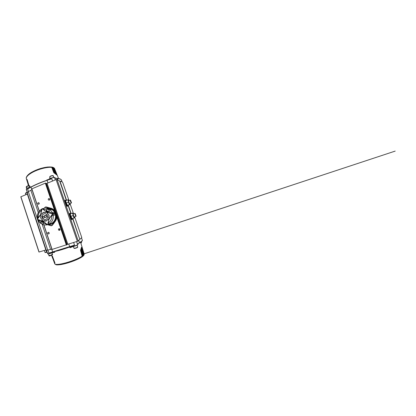 <?xml version="1.0" encoding="UTF-8"?>
<svg xmlns="http://www.w3.org/2000/svg" width="416" height="416" viewBox="0 0 416 416"><rect width="100%" height="100%" fill="white"/><g stroke="black" fill="none" stroke-linecap="round" stroke-linejoin="round"><path stroke-width="0.62" d="M72.457 218.603L72.316 219.248C71.646 219.586 69.493 213.434 70.252 213.356L70.73 213.736M71.744 219.445L72.327 219.242M47.195 215.077L44.517 215.675L44.023 216.081L44.574 216.034C44.257 216.741 44.434 217.266 45.1 217.615L47.653 216.554C47.642 217.963 47.018 218.936 45.786 219.466L45.276 219.596C47.164 219.04 47.902 217.75 47.497 215.712C46.966 214.396 46.03 213.736 44.684 213.725C43.02 213.996 42.151 215.02 42.073 216.793L42.359 216.767L42.848 218.291M44.554 217.677L42.604 218.379C43.285 219.305 44.179 219.71 45.276 219.596C43.826 219.695 42.812 219.04 42.229 217.625C41.584 215.868 42.895 213.772 44.684 213.725C45.687 213.704 46.498 214.11 47.117 214.952L45.146 215.67M45.692 215.628C46.285 215.909 46.493 216.382 46.311 217.038M44.023 216.081L42.073 216.793M42.359 216.798L44.574 216.034M43.02 218.234L42.531 216.778M51.672 209.648L50.138 208.884L47.554 208.801M46.41 210.278L47.434 208.65L46.15 211.026L48.266 212.087L46.15 211.026M48.589 211.375L48.303 212.014M51.735 225.722L53.186 224.146M48.953 224.021L48.464 222.55L49.02 224.094L51.475 223.532L50.58 223.938L51.251 224.266L53.846 222.695L55.073 221.411L51.709 225.732L48.1 224.697L51.069 224.328L50.508 224.068M49.078 224.64L48.812 224.484L49.078 224.64M51.433 208.572L52.073 208.718L51.433 208.572C49.717 207.865 47.98 207.771 46.228 208.281M44.216 208.322L44.85 207.407L45.828 206.903L51.594 208.51M53.212 224.182L55.219 221.38C58.682 216.918 56.108 209.394 50.747 208.172L48.854 207.917L46.16 208.276M52.021 208.853L51.74 208.712M56.061 219.596L55.874 220.069L56.061 219.596C57.642 215.8 56.025 210.959 52.541 208.988M55.827 220.137L56.035 219.612M47.466 208.328L47.824 208.016L47.299 208.322M55.151 213.595L54.985 213.174L55.448 213.065L54.683 212.54L55.136 212.41L54.33 211.931L55.021 211.708L54.22 211.765L53.929 211.359L54.241 211.047L53.804 211.203L53.482 210.829L53.903 210.657L52.993 210.34L53.482 209.924L52.842 210.21L52.463 209.898L52.702 209.591L52.307 209.784L51.901 209.508L52.114 209.201L51.314 209.17L51.704 208.754L51.137 209.087L50.695 208.889L50.861 208.598L49.41 208.499L49.894 208.146L48.188 208.354M55.843 219.606L55.858 219.606C56.602 217.662 56.664 215.68 56.035 213.673L55.203 213.637M56.035 213.673L55.245 213.834M49.02 224.094L48.095 224.515L51.376 223.933L51.189 223.694L52.161 223.532L51.787 223.376L52.192 223.122L52.801 223.345L52.354 223.007L53.144 222.846L52.884 222.591L53.243 222.258L53.664 222.383L53.383 222.123L53.711 221.759L54.506 221.78L53.841 221.608L54.579 221.312L54.252 221.057L54.512 220.636L54.964 220.714L54.61 220.464L54.839 220.022L55.557 220.121L54.922 219.84L55.65 219.237L55.182 219.19L55.858 218.551L55.385 218.52L55.494 218.031L56.269 217.849L55.531 217.828L55.598 217.329L56.098 217.126L55.619 217.131L55.645 216.627L56.129 216.398L55.645 216.424L55.63 215.914L56.373 215.852L55.614 215.712L55.557 215.212L55.999 214.952L55.526 215.01L55.422 214.516L55.848 214.245L55.375 214.318L55.24 213.855M55.588 220.22L55.734 219.872M56.373 215.852L55.63 215.914M55.916 215.166L55.526 215.01M55.775 214.458L55.375 214.318M55.328 213.091L54.902 212.992M50.476 213.127L50.435 212.805L54.683 212.54M55.016 212.446L54.59 212.363M51.75 208.915L51.314 209.17M45.932 206.913L50.747 208.172M51.038 224.224L50.565 223.995M51.376 223.933L51.1 223.72M51.995 223.626L51.683 223.413M52.801 223.345L52.244 223.059M53.144 222.846L52.77 222.654M53.664 222.383L53.264 222.201M54.382 221.931L53.716 221.702M54.579 221.312L54.127 221.161M54.964 220.714L54.491 220.589M55.557 220.121L54.813 219.981M55.583 219.43L55.078 219.341M55.806 218.743L55.292 218.681M56.233 218.046L55.448 218.005M56.077 217.324L55.546 217.318M56.124 216.601L55.588 216.616M56.046 213.668L55.214 213.652M56.082 213.46L55.988 213.496C55.214 211.432 53.908 209.893 52.062 208.874M54.902 211.749L54.194 211.812M54.241 211.25L53.789 211.255M53.784 210.709L53.342 210.74M53.503 210.111L52.853 210.267M52.733 209.768L52.328 209.841M50.258 208.53L49.962 208.65M49.759 208.244L49.327 208.494M51.158 224.234C53.102 223.501 54.569 222.175 55.562 220.262L55.64 220.501M52.14 208.884L52.463 208.941M51.652 208.577L52.114 208.749M48.084 222.638L49.015 219.17L48.084 222.638L48.526 222.586L49.046 224.068M47.398 224.728L46.244 223.709L45.614 223.798L45.88 223.413L43.176 221.203L45.88 223.413M48.095 224.515L47.96 223.621L47.72 224.624L46.774 224.879L45.614 223.798M46.244 223.709L47.429 224.676L50.575 223.959L48.074 224.578M45.375 220.969L45.994 220.974M47.616 224.609L47.96 223.621M44.361 220.735L43.144 221.26M49.072 219.164L47.783 219.497L46.519 220.792L47.778 219.508M37.913 219.658L38.272 220.475L39.38 220.423L39.343 220.147L42.817 221.13L42.333 219.679C40.94 218.795 40.524 217.552 41.09 215.956L40.607 214.51L38.402 217.313L38.584 217.521M38.282 218.052L37.414 219.268L38.886 219.856L37.378 219.216L38.282 218.052L38.334 217.287M37.71 218.754L37.476 218.088L38.303 217.256M38.272 220.475L38.007 219.684M39.51 220.106L39.374 220.423M39.312 220.095L42.723 220.849M40.711 214.828L38.475 217.584M38.558 217.563L40.555 214.859L38.548 217.677M39.312 219.976L42.572 220.891L39.354 220.132M41.059 216.018L40.555 214.859L41.085 215.951M42.344 219.721L42.572 220.891L42.318 219.669M41.47 210.824L41.184 210.818L41.496 210.777L40.622 214.479L41.98 213.98C42.442 212.997 43.191 212.467 44.231 212.384L45.495 212.675L46.857 212.17M41.532 210.756L40.789 214.204L41.116 214.287M42.791 208.666L42.364 208.65L43.144 209.274L42.739 208.681L43.696 208.416M43.144 209.274L44.184 209.768L43.909 209.862L44.19 209.7L43.706 208.499M42.739 208.681L43.722 208.406L44.086 209.55M41.22 210.818L41.465 209.264L41.995 209.004M42.011 213.907L40.841 214.224L41.902 213.829L43.181 212.488C43.94 212.139 44.704 212.144 45.469 212.508L45.718 212.581M44.387 212.311L43.763 212.446M41.751 210.298L42.25 208.608L41.751 210.298L41.21 210.631M46.873 212.165L43.82 209.94M41.647 210.761L40.794 214.204L41.574 210.818M46.821 212.186L45.495 212.592L44.247 212.316L43.243 212.566L42.026 213.866M55.084 213.569L51.475 213.47L55.104 213.58L54.673 212.628L50.43 212.852L50.497 213.304L47.174 212.337L47.393 213.642C48.064 213.975 48.526 214.51 48.786 215.238C49.026 215.982 48.979 216.7 48.662 217.396L49.15 218.863L51.381 215.8M55.104 213.58L55.214 213.897L52.567 214.063L51.958 214.895L52.889 214.058L53.149 215.108L51.496 216.05L51.288 215.649L49.291 218.561L51.288 215.649M51.958 214.895L51.563 215.264L51.667 215.935M55.214 213.897L52.889 214.058M55.203 213.918L55.453 214.921L53.149 215.108M47.393 212.332L47.523 213.632L48.776 214.968L47.481 213.585L47.102 212.446M50.482 213.138L47.096 212.446L50.497 213.304M51.563 215.264L52.473 214.011L51.475 213.47M49.358 218.577L48.771 217.339C49.104 216.549 49.109 215.764 48.776 214.968L48.776 214.968C49.114 215.764 49.109 216.549 48.771 217.329L49.379 218.551M41.106 223.522L40.768 223.127L41.766 221.12M43.306 223.023L43.586 222.399M47.434 208.65L50.128 208.879M52.005 209.664L52.088 209.669C53.165 210.413 54.018 211.38 54.647 212.571L54.626 212.628M53.139 215.14L55.463 214.984L53.165 215.171L51.672 215.982L53.097 215.145L51.662 215.946M50.185 208.723L45.635 208.26M48.261 222.622L48.558 222.586L49.078 224.063L51.522 223.506C54.6 221.588 55.91 218.748 55.463 214.984M55.422 214.947L53.16 215.166C53.633 219.102 52.27 222.066 49.078 224.063L51.511 223.506M40.752 223.439L41.163 221.9M41.444 221.276L41.564 221.016L43.706 222.134L42.843 224.552M42.775 224.401L40.768 223.345M46.727 224.884L45.604 223.782M43.815 208.395L44.112 209.565C43.524 208.764 43.722 208.198 43.784 208.395L43.815 208.395M41.07 223.506L40.851 223.512C39.77 222.726 38.922 221.733 38.298 220.532L38.376 220.48M39.374 220.464L38.308 220.48M37.482 218.046L38.178 217.35C37.996 214.526 38.99 212.295 41.174 210.657L41.408 209.295C38.324 211.338 37.008 214.25 37.466 218.026L37.476 218.057M52.088 209.669L49.525 209.669L48.183 212.28L45.999 211.182L46.124 210.912M48.261 222.576L49.135 218.894L47.752 219.393C47.351 220.241 46.712 220.756 45.828 220.932L44.21 220.657L42.848 221.146L45.755 223.501M50.43 213.117L46.904 212.181L47.393 213.642M40.929 222.409L39.229 220.433M51.35 215.836L51.672 215.982C51.849 218.878 50.814 221.13 48.568 222.752L48.537 222.752M48.828 210.85L50.606 212.836M44.273 220.688L43.16 221.125M49.124 218.956L47.991 219.398M46.654 220.724L45.952 220.906M43.129 221.099L42.848 221.146M48.012 219.352L47.752 219.393M44.392 212.384L45.001 212.41M45.999 211.182L46.452 211.177M49.426 209.758L47.419 208.77M47.72 208.754L50.227 208.837L45.49 208.255M50.159 208.884L47.544 208.681M75.187 213.564C74.88 213.522 75.785 216.128 76.04 216.018L75.187 213.564M75.135 213.517L74.942 213.361C74.604 213.387 75.681 216.46 75.982 216.325L76.034 216.029M75.332 214.375L75.91 215.644L75.332 214.375M52.754 167.414L52.031 167.19M51.475 167.081C48.329 166.566 42.323 167.638 36.915 169.78C31.496 171.922 27.461 174.793 26.806 176.758M51.776 167.378L51.438 166.993L52.65 167.456L55.011 173.649L53.752 172.614L51.776 167.378C48.012 166.93 40.867 168.475 35.058 171.085C29.245 173.685 25.787 176.836 26.343 178.594L28.335 185.078L26.556 179.031M52.837 167.315L53.732 167.814L56.373 174.689L55.536 174.054L52.728 167.274M56.685 174.918L54.012 167.965L54.491 168.386L57.122 175.219L56.69 174.918L53.633 167.669M55.323 179.847L54.777 178.266L55.292 178.204M49.338 179.462L47.044 180.227C40.914 182.276 35.594 184.527 31.086 186.982L29.567 187.803M57.257 175.266L54.454 168.314M46.982 180.242L46.862 179.915L47.226 180.159M48.272 179.551L46.862 179.915L47.393 180.107M48.859 179.182L47.57 180.045M32.354 186.295L31.496 186.732M57.855 179.894L57.366 178.474L54.777 178.266L57.231 178.36C59.02 178.495 61.022 178.932 61.599 180.341L60.814 179.39C60.107 178.916 58.958 178.61 57.366 178.474L55.328 178.204L55.016 177.679C54.361 177.143 50.57 178.147 48.859 179.322L48.932 179.135C49.8 178.339 54.345 176.935 54.813 177.596M26.998 190.024L26.567 190.143L27.321 192.405L26.317 189.405L26.66 189.639M68.682 200.715L68.604 200.793C68.468 201.178 69.285 203.408 69.644 203.622L69.727 203.642M65.796 200.798L65.858 201.812L65.816 200.569L67.855 199.8L69.165 203.289L70.013 204.563L70.049 203.528M70.143 204.396L67.564 205.468L66.685 204.209L65.858 201.812L66.326 202.899L68.385 202.129L68.37 199.805L67.855 199.8M66.357 200.366L59.67 181.012L62.02 181.776L62.78 182.671L68.988 200.59L68.448 199.846M67.408 205.379L69.514 204.594L68.385 202.129M67.465 205.353L66.326 202.899M70.106 204.646L69.514 204.594M67.933 205.452L67.751 206.019C67.023 206.097 64.927 200.252 65.66 200.179L66.076 200.47M84.126 254.717L81.931 246.828L84.152 254.067M83.819 255.273L83.923 254.654L81.619 247.172L81.848 246.854L84.126 254.28L83.954 255.029M77.896 243.932L77.366 243.948L79.451 242.923C82.441 241.124 82.456 240.609 82.326 240.214L82.087 240.864L77.948 243.792M83.777 254.94L83.247 255.923L81.136 248.321L81.479 247.463L83.777 254.94L81.474 247.463M83.028 255.637L82.295 256.662L80.522 250.375L80.943 248.898L83.028 255.637L80.938 248.898M54.699 263.52L52.369 257.254L54.74 263.843L55.266 264.217M55.604 264.337C56.16 265.325 60.783 264.924 66.945 263.172C73.102 261.425 79.648 258.617 82.295 256.662M82.935 256.147L83.226 255.871M70.08 246.839L69.966 247.733L69.768 246.943L50.232 252.694M54.428 251.633L54.683 252.314L54.08 251.727M82.035 247.042L84.141 253.895M55.307 251.399C59.524 250.427 64.334 248.955 69.732 246.984L69.737 246.958M77.88 244.535C78.832 244.629 73.497 246.678 72.062 246.849L70.377 247.031L69.966 247.733L72.571 246.735M70.377 247.031L72.02 246.854M52.541 252.668L54.683 252.314L53.862 251.992L51.995 252.866L53.862 251.992M51.724 249.184L52.634 251.919L74.532 245.123L69.768 246.943M72.914 245.866L71.713 246.277M77.906 243.984L77.927 244.26M73.632 242.497L74.532 245.123L73.018 246.017M51.839 252.294L50.352 252.663M50.43 252.814L48.859 252.866L47.96 250.151M47.85 253.505L47.658 253.739L46.561 250.432L47.419 252.996L47.913 253.032M73.263 213.949L73.206 214.027C73.065 214.417 73.856 216.663 74.209 216.882L74.303 216.902M70.392 213.959L70.46 215.15L70.398 213.85L72.467 213.122L73.804 216.7L74.61 217.833L74.625 216.793M72.056 218.686L70.46 215.15L70.949 216.31L73.034 215.576L72.946 213.028L72.467 213.122M73.58 213.84L73.024 213.049M74.703 217.682L72.041 218.702L74.142 217.963L73.034 215.576M72.067 218.681L70.949 216.31M74.682 217.828L74.142 217.963M72.056 219.336L71.906 219.591C71.188 219.965 68.895 213.424 69.716 213.34L69.982 213.45M49.624 198.832L49.39 200.07M59.405 228.717L59.301 229.455L59.904 230.001M39.125 202.992L39.021 204.038M48.719 232.393L49.135 233.506M46.561 183.43L47.018 183.316L67.766 244.296L67.07 244.598L46.27 183.42L46.561 183.43M72.857 218.473L79.825 239.366L72.639 218.546M59.67 181.012L56.638 179.358L47.06 183.3L67.808 244.28L77.922 241.16L79.825 239.366M67.345 206.372C66.565 206.461 64.34 200.257 65.125 200.174L65.39 200.283M38.974 252.054L45.864 249.954L27.342 194.074L27.607 193.939M27.342 194.074L20.816 196.815M46.155 249.87L45.864 249.954M51.979 249.465L43.753 224.817L51.979 249.465L67.07 244.598M46.27 183.42L45.334 183.16L31.756 188.89L39.213 211.188L31.756 188.89M48.277 199.644C48.178 198.931 48.474 198.562 49.166 198.546L49.748 199.066C49.847 199.774 49.556 200.138 48.88 200.169L48.277 199.644M58.479 229.778C58.365 229.294 58.521 228.951 58.952 228.743C59.431 228.623 59.779 228.8 59.998 229.268C60.112 229.741 59.961 230.079 59.55 230.292C59.056 230.428 58.703 230.256 58.479 229.778M37.794 203.731C37.69 203.07 37.955 202.712 38.584 202.654L39.213 203.18C39.317 203.835 39.057 204.194 38.438 204.261L37.794 203.731M47.7 233.381C47.59 232.908 47.741 232.57 48.157 232.367C48.62 232.258 48.958 232.43 49.161 232.892C49.275 233.36 49.13 233.693 48.724 233.901C48.256 234.026 47.913 233.849 47.7 233.381M80.023 239.221L81.786 237.541L74.656 216.954M32.006 189.634L28.324 191.656L27.212 192.748L46.327 250.38L51.87 249.148M70.58 200.288C70.236 200.138 71.131 202.712 71.427 202.722L70.58 200.288M70.476 200.2L70.32 200.091C69.992 200.117 71.037 203.034 71.37 203.029L71.438 202.722M70.704 201.042L71.297 202.353L70.704 201.042M53.056 176.212L53.258 175.848C53.191 175.339 50.539 176.056 49.832 176.774L49.644 177.128L50.008 177.294M49.951 176.524C50.56 175.911 52.822 175.282 52.957 175.687M80.772 242.876L81.515 242.45L80.746 242.528M81.193 242.689L80.834 243.043C81.786 242.58 81.422 242.741 81.515 242.45L81.271 241.748M49.291 210.059L47.159 208.993M48.454 211.614L46.27 210.517M51.028 225.571L52.036 225.222L53.846 222.695M52.416 225.28L52.036 225.222M48.027 224.666L50.981 224.297M55.598 220.584L55.073 221.411M48.854 207.917L45.942 207.126L46.238 206.95M45.942 207.126L44.949 207.506L44.398 208.302M51.022 225.737L47.689 224.749L51.808 225.706M44.949 207.506L44.205 208.322M48.937 219.066L47.83 219.456M45.802 223.486L43.124 221.224L44.236 220.823C44.996 221.198 45.76 221.213 46.53 220.875L47.824 219.456L48.906 219.071M48.532 222.773L47.975 223.101M44.268 220.735L43.176 221.12M44.252 220.735L46.519 220.792L45.88 220.995M46.764 224.879L47.429 224.676M39.192 220.438L38.886 219.856M42.193 219.757L40.924 218.384C40.591 217.578 40.596 216.778 40.934 215.987L41.033 216.018C40.706 216.788 40.706 217.568 41.028 218.348L42.193 219.757M38.459 219.814L37.378 219.222M37.996 218.348L37.414 219.268M45.75 212.581L46.717 212.04M43.462 209.654L42.292 208.718M41.792 209.872L42.104 208.79M50.622 212.836L50.944 213.424M47.481 213.585L48.828 214.937C49.171 215.753 49.166 216.564 48.818 217.37L49.15 218.535M52.343 212.716L52.77 213.699M41.595 221.146L43.664 222.227M40.815 223.361L42.827 224.416M40.768 223.127L42.843 224.219M41.236 221.671L43.378 222.794M42.546 217.688L42.827 217.662M52.047 209.654L49.65 209.628C50.773 210.402 51.657 211.416 52.312 212.659L52.291 212.716M42.884 224.552C44.127 224.988 45.396 225.103 46.696 224.895C45.375 225.108 44.075 224.994 42.806 224.546L42.749 224.51M43.072 223.538L45.479 223.668M46.644 209.758L44.132 209.544L43.971 209.846M38.386 220.537C38.958 221.65 39.733 222.591 40.706 223.35M41.335 209.362C38.397 211.375 37.133 214.219 37.528 217.896M74.22 248.045L73.986 248.274L74.308 248.31C75.26 248.232 77.906 247.244 77.719 247.036L77.376 247.005M77.428 247.296C78.312 247.265 75.603 248.368 74.573 248.456M53.082 167.627L52.681 167.528M54.044 168.038L53.763 167.882M48.948 179.592L48.859 179.322L47.939 179.925M52.562 181.002L51.808 178.802L47.039 180.227C40.903 182.27 35.568 184.527 31.049 186.987L27.643 189.004L28.491 191.563M53.05 167.56L55.531 174.054M53.097 167.414L55.692 174.174M56.368 174.689L53.732 167.814M57.117 175.219L54.46 168.319M27.128 179.488L28.954 185.656M51.745 167.31L53.752 172.619M51.99 167.086L54.257 173.035M55.011 173.649L52.65 167.456M31.528 186.727L30.077 187.117L30.217 187.444M31.554 186.716L27.238 188.261C26.525 188.495 26.161 189.509 26.317 189.405C26.416 188.718 27.695 187.996 30.15 187.242L31.013 187.008L28.876 188.188M60.169 179.052L57.309 178.391M26.79 192.166L25.6 193.196M27.16 191.948L26.822 192.145L27.154 191.937M29 186.602L29.702 185.952L30.087 187.112C28.642 187.465 26.468 188.505 26.432 189.036M61.636 181.194L61.599 180.341L62.119 181.844M55.146 178.053L54.236 177.424L52.052 177.778L47.611 179.988M47.97 182.92L47.096 180.357C40.919 182.421 35.563 184.688 31.023 187.158L31.871 189.706M27.191 192.046L25.558 193.138L25.485 193.58L25.943 193.861M27.368 194.064L26.785 192.306C25.839 192.842 25.402 193.268 25.485 193.58L25.849 194.688M49.754 255.237L48.979 255.726L51.579 255.05L52.546 254.478L51.641 254.582M48.376 253.911L48.979 255.726C48.901 256.053 49.587 256.017 51.563 255.273L49.369 255.741M52.25 254.732L51.579 255.263M47.902 253.807C47.523 254.212 50.263 253.547 51.995 252.866L48.183 253.932L47.658 253.739C48.053 253.921 49.494 253.568 51.969 252.694L52.156 252.216M45.219 252.096L44.944 252.392L47.159 252.247L45.152 252.564L44.294 250.437M45.167 252.465L46.779 252.335M71.209 246.454L71.744 246.34L71.874 246.719C73.902 246.314 77.662 244.91 77.984 244.436L77.693 244.832C77.137 245.268 73.819 246.511 72.041 246.854L70.543 247.166M84.146 254.358L81.843 246.854M81.614 247.172L83.944 254.732M83.512 255.658L81.198 248.149M81.13 248.321L83.32 255.393M82.727 256.36L80.683 249.766M80.517 250.375L82.321 256.157M52.374 256.032L54.98 263.058M83.008 255.559L83.299 255.315M54.73 263.817C55.11 264.878 59.66 264.55 65.998 262.792C72.327 261.045 79.284 258.149 82.3 256.079M79.482 242.897C81.151 241.925 82.061 241.192 82.212 240.698M68.775 243.989L69.774 246.943L52.79 252.054M76.56 241.602L77.366 243.948L79.518 242.71L78.749 240.474M45.895 249.943L46.644 252.21L47.112 252.106M26.707 188.63L26.187 187.065L26.879 186.243L28.423 185.723C29.624 185.562 29.468 185.723 29.702 185.952L28.543 185.864C27.102 186.217 26.317 186.618 26.187 187.065L27.144 187.19M26.322 186.779C26.468 186.384 27.154 186.035 28.397 185.734M27.877 183.804L28.439 185.718L29.416 185.806M70.949 213.658L68.104 205.421M56.992 179.364L78.234 240.999M59.946 181.1L66.57 200.283M68.318 205.338L71.167 213.58M20.894 196.742L39.073 252.044M31.866 188.807L39.302 211.078M43.898 224.848L52.109 249.439M66.368 245.086L56.8 216.918M54.657 210.616L45.334 183.16M45.573 183.113L55.104 211.167M56.815 216.2L66.596 244.993M77.35 241.363L56.066 179.535M28.324 191.656L37.445 219.123M37.596 219.57L47.767 250.198M30.836 190.263L38.282 212.612M42.094 224.042L50.575 249.486M70.252 213.356L69.675 213.559M50.112 178.485L49.644 177.128L49.873 176.566C50.835 175.687 53.435 175.198 53.258 175.848L53.804 177.434M44.85 207.392L46.015 206.913M46.556 224.042L47.575 224.775L50.435 224.099M37.643 218.842L37.476 218.088M40.789 214.204L41.132 214.292M42.047 208.77L42.895 208.629M44.283 212.311L45.453 212.586M42 208.983L41.465 209.264M46.098 220.886L45.828 220.932M73.252 213.954L74.942 213.361M73.96 217.022L75.988 216.32M76.086 215.94L76.034 216.232M77.08 245.17L77.719 247.036L77.366 247.546L74.526 248.466L73.986 248.274L73.382 246.516M26.343 178.594C25.745 177.585 27.274 174.652 31.788 172.193C34.419 170.716 37.388 169.473 40.695 168.449L47.372 167.04L51.444 166.998M52.172 167.118L52.728 167.258M53.44 167.528L53.784 167.716M54.361 168.178L54.569 168.438M57.283 175.297L58.526 178.521M50.315 179.14L47.044 180.222M65.764 200.918L65.811 200.6M65.66 200.179L65.088 200.398M67.808 206.008L67.231 206.222M52.01 252.86L52.546 254.478C52.359 254.826 53.05 254.54 51.563 255.273L52.697 258.362M81.583 238.061L82.326 240.214M83.85 255.247L83.554 255.616M83.325 255.856C81.567 257.54 76.69 259.938 70.99 261.903C67.579 263.032 65.031 263.791 61.136 264.534L57.247 264.909L55.973 264.758L54.74 263.843M82.014 246.943L80.574 242.237M51.995 252.866L53.888 252.164M69.774 246.943L72.992 245.84M82.95 254.207L395.2 151.091L83.496 254.02M20.8 196.804L38.964 252.065M73.564 213.808L70.106 203.824M46.327 250.38L27.212 192.748M68.65 200.72L70.32 200.091M69.727 203.648L71.396 203.029M71.484 202.644L71.443 202.935"/></g></svg>
